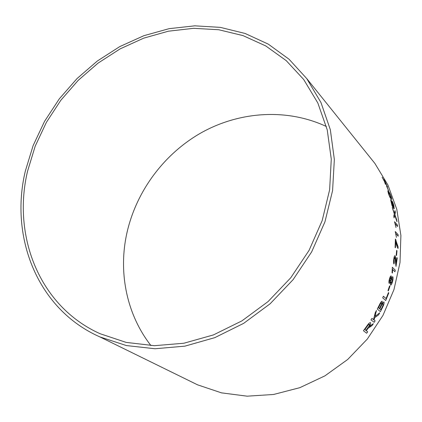 <?xml version="1.0" encoding="UTF-8"?>
<svg xmlns="http://www.w3.org/2000/svg" width="422" height="422" viewBox="0 0 422 422"><rect width="100%" height="100%" fill="white"/><g stroke="black" fill="none" stroke-linecap="round" stroke-linejoin="round"><path stroke-width="0.63" d="M150.96 345.597C127.101 315.07 118.73 274.469 126.136 236.615C134.644 193.587 162.644 154.853 200.777 133.03C238.989 111.487 286.501 107.905 326.38 126.495M369.371 156.557L374.857 163.383L387.929 184.994L396.775 209.286L400.9 235.465L399.998 262.584L393.969 289.603L382.949 315.445L367.325 339.051L347.707 359.465L324.903 375.87L299.857 387.665L273.593 394.475L247.144 396.174L221.503 392.861L197.559 384.827L189.7 380.971M25.352 171.01L33.132 145.574L44.553 121.336L59.302 98.832L77.026 78.571L97.334 61.016L119.779 46.589L143.87 35.696L169.074 28.675L194.79 25.826L220.368 27.377L245.113 33.465L268.271 44.125L289.075 59.254L306.757 78.597L320.963 102.514L330.347 129.776L334.34 159.49L332.583 190.57L324.956 221.814L311.642 251.923L293.116 279.638L270.127 303.777L243.658 323.357L214.84 337.632L184.894 346.151L155.032 348.751L126.378 345.56L99.93 336.93C37.036 309.189 9.516 236.626 25.352 171.01M384.136 179.603L384.431 181.149L382.142 177.219L384.547 181.634L385.365 184.24L385.175 182.752L387.523 186.988L384.136 179.603M386.921 186.545L388.609 190.802L386.584 186.155M391.036 198.947L391.748 199.442L391.822 199.137L391.257 196.842C390.113 193.809 389.195 191.984 388.509 191.366L387.813 190.834L388.367 193.392C389.474 196.504 390.361 198.356 391.036 198.947M391.896 200.893L391.6 200.724L391.954 203.351L393.061 206.717L391.685 204.037L390.582 199.648L392.049 205.688L393.541 208.352L394.185 208.742L393.874 205.725C393.177 203.283 392.518 201.674 391.896 200.893L391.621 200.714M396.965 221.671L396.691 219.788L394.897 214.724L395.414 212.551L395.008 210.573L394.433 213.379L392.223 207.471L394.333 213.965L393.779 215.927L394.064 217.889L394.786 215.262L396.986 221.745L396.706 219.788L394.913 214.719L395.425 212.546L395.003 210.61M395.319 223.987L397.54 226.503L397.376 224.973L394.517 221.714L396.005 227.542M395.952 233.804L398.178 236.22L398.115 234.669L395.25 231.541L396.432 237.386M395.672 239.332L395.398 239.037L395.097 247.413L395.446 247.761L395.709 241.431C396.369 244.908 397.144 247.266 398.046 248.495L398.12 246.881L395.398 239.052M396.548 255.568L396.986 250.758L396.648 250.367L396.205 255.199L396.559 255.579L397.002 250.758L396.648 250.383M393.979 264.019L394.29 262.431L394.095 259.298L394.934 257.399L396.005 266.419L397.239 257.984L396.902 257.626L396.031 263.898L395.852 260.843C395.841 258.48 395.604 256.792 395.145 255.785L394.913 255.674C394.438 255.932 394.069 257.024 393.8 258.955C393.436 261.445 393.494 263.133 393.979 264.019M392.655 269.505L394.95 271.752L395.272 270.196L392.328 267.279L392.038 272.739L392.391 273.081L392.655 269.505L392.376 273.066M391.236 275.983L391.052 275.898C390.503 276.088 389.965 277.112 389.448 278.963C388.826 281.163 388.725 282.619 389.147 283.326L390.334 281.98L390.572 285.156C391.241 285.008 391.885 283.869 392.507 281.738C393.167 279.227 393.241 277.56 392.729 276.737L391.342 278.42L391.067 275.904M389.954 286.227L389.59 285.868L387.971 290.573L388.335 290.927L389.954 286.227L389.59 285.879M382.701 297.821L385.734 300.548L388.789 292.91L388.446 292.578L386.067 298.618L383.398 296.191L382.701 297.821M379.563 304.568L377.284 309.068L380.407 311.642L382.68 307.132C383.967 304.557 384.373 302.806 383.899 301.878L382.116 303.508L382.147 301.202C381.414 301.287 380.554 302.41 379.563 304.568M379.716 312.823L374.994 316.426L376.461 310.486L375.295 312.602L373.523 319.596L371.914 318.378L370.975 319.892L374.203 322.318L375.132 320.825L374.029 319.981L374.646 317.719L378.608 314.854L379.716 312.823M370.511 326.428L372.135 325.51L373.354 323.658L369.25 326.496C370.479 324.576 370.901 323.294 370.521 322.651C369.709 322.434 368.522 323.51 366.966 325.884L363.437 330.721L366.623 333.248L367.678 331.84L366.285 330.716L368.084 328.269L372.135 325.51M27.578 171.132L35.2 146.165L46.383 122.369L60.831 100.272L78.197 80.359L98.099 63.094L120.096 48.894L143.717 38.149L168.425 31.191L193.645 28.316L218.738 29.746L243.019 35.606L265.76 45.935L286.221 60.631L303.655 79.441L317.824 102.968L327.224 129.823L331.275 159.126L329.629 189.805L322.16 220.659L309.052 250.399L290.774 277.76L268.07 301.582L241.917 320.884L213.448 334.915L183.871 343.239L154.389 345.692L126.131 342.395L100.077 333.718C38.914 306.24 12.143 235.365 27.578 171.132M366.607 333.243L367.662 331.829L366.27 330.706L368.074 328.263L370.495 326.417M372.125 325.499L373.328 323.674M369.239 326.491L369.25 326.496C370.469 324.571 370.891 323.289 370.511 322.64M365.921 330.426L364.851 329.571L367.346 326.111C368.274 324.729 368.986 324.08 369.493 324.165L369.503 324.175C369.704 324.798 369.255 325.853 368.153 327.335L365.921 330.426L364.866 329.577L367.362 326.116C368.285 324.734 369.002 324.085 369.503 324.175M374.193 322.313L375.121 320.815L374.013 319.976L374.636 317.708L378.592 314.849L379.684 312.844M376.435 310.534L374.994 316.426M373.512 319.591L371.914 318.378M382.116 303.508L382.179 301.213M380.396 311.631L382.68 307.132C383.951 304.552 384.358 302.801 383.883 301.872L383.899 301.878M379.42 308.587L378.465 307.791L379.668 305.396C380.333 303.84 380.934 302.98 381.467 302.817L381.409 304.462L379.42 308.587L378.476 307.802L379.679 305.401C380.349 303.845 380.95 302.985 381.483 302.827L381.467 302.817M379.779 308.888L381.166 306.14C381.873 304.526 382.506 303.645 383.055 303.492L382.823 305.739L380.85 309.78L379.779 308.888L381.15 306.135C381.863 304.52 382.49 303.64 383.044 303.487L383.065 303.497M380.85 309.78L379.789 308.893M385.724 300.538L388.789 292.91M388.778 292.905L388.44 292.583M383.392 296.197L386.067 298.618M388.324 290.916L389.939 286.221M391.342 278.42L391.226 275.977M389.274 283.389L390.334 281.98M390.535 285.145L390.556 285.151C391.226 285.003 391.874 283.864 392.492 281.738L392.507 281.738M392.492 281.738C393.151 279.222 393.225 277.555 392.713 276.732L392.539 276.642M389.743 279.222L390.814 277.586L390.709 280.071L389.617 281.722L389.743 279.222L390.677 277.534M389.717 281.769L389.759 279.227M390.967 283.521L390.994 280.393L392.149 278.262L392.217 281.448L390.856 283.473L390.983 280.393L392.149 278.262M394.934 271.742L395.272 270.196M395.256 270.191L392.323 267.29M393.969 263.998L394.29 262.431L394.095 259.298M394.079 259.298L394.797 257.336M395.989 266.409L397.239 257.984L396.902 257.636M396.015 263.898L395.852 260.843M395.841 260.838C395.825 258.475 395.588 256.792 395.134 255.779L395.145 255.785M398.036 248.479L398.104 246.881L397.345 245.472L395.662 239.332M395.43 247.751L395.709 241.431M398.162 236.204L398.115 234.669L395.25 231.557M397.524 226.482L397.376 224.973L394.523 221.735M392.238 207.561L394.433 213.379M394.058 217.857L394.786 215.262M394.132 208.769L393.863 205.73C393.162 203.288 392.502 201.679 391.885 200.898M391.685 204.037L393.061 206.717M391.674 204.042L391.036 201.378M391.168 201.167L390.746 199.68M393.742 207.228L392.339 204.005L392.101 202.28L393.599 205.43L393.541 207.102L392.323 204.011L392.101 202.28M391.711 199.464L391.822 199.137M391.806 199.142L391.257 196.842C390.097 193.814 389.184 191.989 388.498 191.372L387.839 190.813M391.226 198.013L389.369 195.592L388.367 192.242M389.385 195.586L388.356 192.253L389.031 192.817L390.978 196.504L391.252 198.002L389.385 195.586M388.583 190.77L386.905 186.55M387.459 186.867L384.147 179.661M382.221 177.382L384.431 181.149M385.344 184.198L385.175 182.752M99.93 336.93L197.559 384.827M306.757 78.597L374.857 163.383"/></g></svg>
